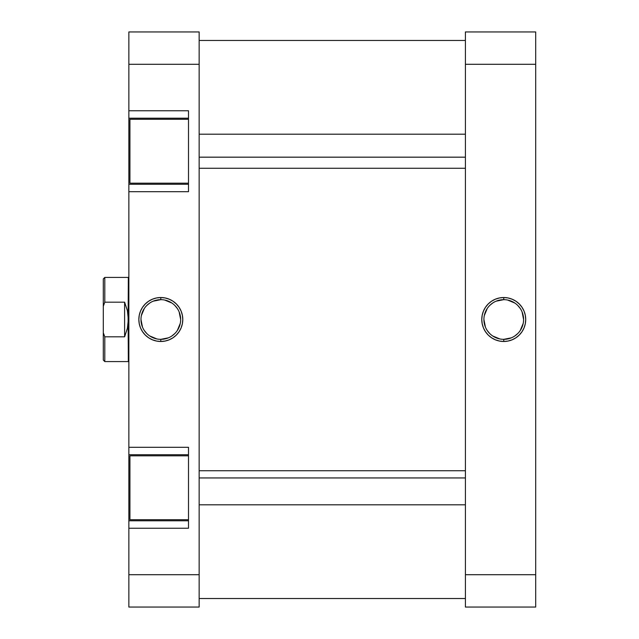 <?xml version="1.0" encoding="UTF-8"?>
<svg xmlns="http://www.w3.org/2000/svg" width="639" height="639" viewBox="0 0 639 639"><rect width="100%" height="100%" fill="white"/><g stroke="black" fill="none" stroke-linecap="round" stroke-linejoin="round"><path stroke-width="0.96" d="M503.748 299.659L503.748 297.526A21.974 21.974 0 0 1 525.713 319.5A21.974 21.974 0 0 1 503.748 341.474L508.029 341.05L512.151 339.796L515.953 337.767L519.283 335.036L522.015 331.705L524.044 327.911L525.298 323.789L525.713 319.5L525.298 315.211L524.044 311.089L522.015 307.295L519.283 303.964L515.953 301.233L512.151 299.204L508.029 297.95L503.748 297.526L499.458 297.95L495.337 299.204L491.535 301.233L488.212 303.964L485.472 307.295L483.443 311.089L482.197 315.211L481.774 319.5L482.197 323.789L483.443 327.911L485.472 331.705L488.212 335.036L491.535 337.767L495.337 339.796L499.458 341.05L503.748 341.474L503.748 339.341A19.841 19.841 0 0 0 523.589 319.5A19.841 19.841 0 0 0 503.748 299.659A19.841 19.841 0 0 0 483.907 319.5A19.841 19.841 0 0 0 503.748 339.341L503.748 341.474A21.974 21.974 0 0 1 481.774 319.5A21.974 21.974 0 0 1 503.748 297.526L503.748 299.659A19.841 19.841 0 0 1 523.589 319.5A19.841 19.841 0 0 1 503.748 339.341A19.841 19.841 0 0 1 483.907 319.5A19.841 19.841 0 0 1 503.748 299.659L496.152 301.169M535.698 574.701L535.698 31.95L465.408 31.95L465.408 607.05L535.698 607.05L535.698 574.701L465.408 574.701L465.408 64.299L535.698 64.299L535.698 574.701L465.408 574.701L465.408 607.05L535.698 607.05L535.698 574.701M465.408 31.95L465.408 64.299L535.698 64.299L535.698 31.95L465.408 31.95M503.748 339.341L511.336 337.831M514.77 335.994L517.774 333.534M520.242 330.523L523.205 323.374M523.589 319.5L522.079 311.904M520.242 308.477L517.774 305.466M514.77 303.006L507.614 300.042M492.725 303.006L489.714 305.466M487.245 308.477L484.282 315.626M483.907 319.5L485.416 327.096M487.245 330.523L489.714 333.534M492.725 335.994L499.874 338.958M465.408 598.519L199.152 598.519L465.408 598.519M188.505 455.823L129.933 455.823L129.933 519.723L188.505 519.723L129.933 519.723L129.933 455.823L188.505 455.823M188.505 119.277L129.933 119.277L129.933 183.177L188.505 183.177L129.933 183.177L129.933 119.277L188.505 119.277M160.812 339.341L160.812 341.474A21.974 21.974 0 0 1 138.847 319.5A21.974 21.974 0 0 1 160.812 297.526L156.531 297.95L152.409 299.204L148.607 301.233L145.277 303.964L142.545 307.295L140.516 311.089L139.262 315.211L138.847 319.5L139.262 323.789L140.516 327.911L142.545 331.705L145.277 335.036L148.607 337.767L152.409 339.796L156.531 341.05L160.812 341.474L165.102 341.05L169.223 339.796L173.025 337.767L176.348 335.036L179.088 331.705L181.117 327.911L182.363 323.789L182.786 319.5L182.363 315.211L181.117 311.089L179.088 307.295L176.348 303.964L173.025 301.233L169.223 299.204L165.102 297.95L160.812 297.526L160.812 299.659A19.841 19.841 0 0 0 140.971 319.5A19.841 19.841 0 0 0 160.812 339.341A19.841 19.841 0 0 0 180.653 319.5A19.841 19.841 0 0 0 160.812 299.659L160.812 297.526A21.974 21.974 0 0 1 182.786 319.5A21.974 21.974 0 0 1 160.812 341.474L160.812 339.341A19.841 19.841 0 0 1 140.971 319.5A19.841 19.841 0 0 1 160.812 299.659A19.841 19.841 0 0 1 180.653 319.5A19.841 19.841 0 0 1 160.812 339.341L168.408 337.831M188.505 528.237L188.505 447.3L128.862 447.3L128.862 454.752L188.505 454.752L128.862 454.752L128.862 191.7L128.862 447.3L188.505 447.3L188.505 528.237L128.862 528.237L128.862 607.05L199.152 607.05L199.152 31.95L128.862 31.95L128.862 118.215L188.505 118.215L128.862 118.215L128.862 64.299L199.152 64.299L199.152 574.701L128.862 574.701L128.862 528.237L188.505 528.237M188.505 191.7L188.505 110.763L128.862 110.763L188.505 110.763L188.505 191.7L128.862 191.7L188.505 191.7M128.862 120.731L128.862 178.68M128.862 184.248L188.505 184.248L128.862 184.248L128.862 191.7L128.862 118.215M128.862 457.268L128.862 515.218M128.862 520.785L188.505 520.785L128.862 520.785L128.862 528.237L128.862 454.752M128.862 31.95L199.152 31.95L199.152 64.299L128.862 64.299L128.862 31.95M199.152 607.05L199.152 574.701L128.862 574.701L128.862 607.05L199.152 607.05M160.812 299.659L153.224 301.169M149.79 303.006L146.786 305.466M144.318 308.477L141.355 315.626M140.971 319.5L142.481 327.096M144.318 330.523L146.786 333.534M149.79 335.994L156.946 338.958M171.835 335.994L174.846 333.534M177.315 330.523L180.278 323.374M180.653 319.5L179.144 311.904M177.315 308.477L174.846 305.466M171.835 303.006L164.686 300.042M104.796 336.809L103.302 332.783L103.302 360.077L104.796 361.57L104.796 336.809L103.302 332.783L103.302 360.077L104.796 361.57L104.796 336.809L124.605 336.809L124.605 302.191L127.393 310.642L128.335 319.5L128.335 277.43L104.796 277.43L104.796 302.191L124.605 302.191L124.605 336.809L104.796 336.809M128.862 362.097L128.335 361.57L128.862 362.097M128.335 277.43L128.862 276.903L128.335 277.43L128.096 323.949L127.393 328.358L124.605 336.809L127.393 328.358L128.335 319.5L128.335 361.57L128.096 315.051L127.393 310.642L124.605 302.191L104.796 302.191L104.796 277.43L128.335 277.43M103.302 278.923L103.302 332.783L103.302 306.217L104.796 302.191L103.302 306.217L103.302 278.923L104.796 277.43M199.152 157.17L465.408 157.17L199.152 157.17M465.408 477.948L199.152 477.948L465.408 477.948M465.408 598.527L199.152 598.527M465.408 40.473L199.152 40.473M128.335 361.57L104.796 361.57M199.152 134.19L465.408 134.19M199.152 168.273L465.408 168.273M199.152 504.81L465.408 504.81M199.152 470.727L465.408 470.727"/></g></svg>
